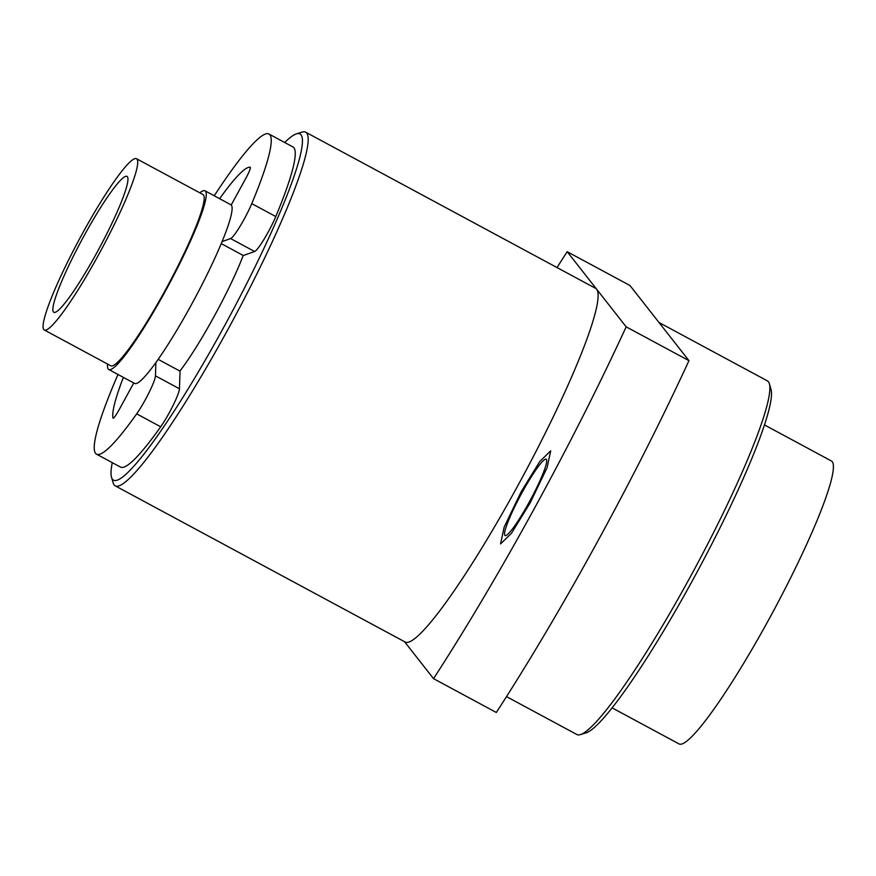 <?xml version="1.0" encoding="UTF-8"?>
<svg xmlns="http://www.w3.org/2000/svg" width="876" height="876" viewBox="0 0 876 876"><rect width="100%" height="100%" fill="white"/><g stroke="black" fill="none" stroke-linecap="round" stroke-linejoin="round"><path stroke-width="1.31" d="M44.282 329.978L110.759 365.785A97.247 12.176 118.3 0 0 165.071 290.591A97.247 12.176 118.3 0 0 203.002 194.538L136.514 158.731A97.247 12.176 118.3 0 1 98.583 254.785A97.247 12.176 118.3 0 1 44.282 329.978A97.247 12.176 118.3 0 1 82.213 233.925A97.247 12.176 118.3 0 1 136.514 158.731M115.194 485.841L405.117 642.009A200.845 25.141 -61.7 0 0 517.267 486.717A200.845 25.141 -61.7 0 0 596.676 289.266A200.845 25.141 -61.7 0 0 595.614 288.346L305.68 132.188A200.845 25.141 118.3 0 1 306.742 133.097A200.845 25.141 118.3 0 1 227.344 330.548A200.845 25.141 118.3 0 1 115.194 485.841A200.845 25.141 118.3 0 1 113.157 482.917L111.515 477.267A196.618 24.605 118.3 0 1 112.27 462.648M284.722 142.503A196.618 24.605 118.3 0 1 296.504 133.831L302.132 132.09A200.845 25.141 118.3 0 1 305.68 132.188M296.504 133.831A196.618 24.605 118.3 0 1 301.026 134.805A196.618 24.605 118.3 0 1 223.292 328.106A196.618 24.605 118.3 0 1 111.515 477.267M222.099 241.601L230.607 238.579A25.371 3.175 -61.7 0 0 240.232 225.997A25.371 3.175 -61.7 0 0 251.784 203.626A181.814 22.754 -61.7 0 0 268.954 134.017L292.967 146.949A181.814 22.754 118.3 0 1 275.787 216.547A25.371 3.175 118.3 0 1 264.245 238.929A25.371 3.175 118.3 0 1 254.62 251.511L243.342 255.518A25.371 3.175 -61.7 0 1 243.2 255.551A87.742 10.983 118.3 0 1 214.127 316.433A87.742 10.983 118.3 0 1 180.04 370.92A25.371 3.175 -61.7 0 1 180.04 371.139L179.46 388.78A25.371 3.175 118.3 0 1 173.065 405.468A25.371 3.175 118.3 0 1 160.691 426.787A181.814 22.754 118.3 0 1 120.516 467.094L96.513 454.162A181.814 22.754 -61.7 0 0 136.678 413.855A25.371 3.175 -61.7 0 0 149.062 392.536A25.371 3.175 -61.7 0 0 155.457 375.848L155.895 362.533M199.805 192.819A101.485 12.702 118.3 0 1 205.006 190.815L230.859 204.743A101.485 12.702 118.3 0 1 191.275 304.968A101.485 12.702 118.3 0 1 134.608 383.436L108.755 369.508A101.485 12.702 118.3 0 1 107.562 364.066M205.006 190.815A101.485 12.702 118.3 0 1 165.422 291.051A101.485 12.702 118.3 0 1 108.755 369.508M659.004 322.499L767.354 380.863A200.845 25.141 118.3 0 1 768.416 381.772A200.845 25.141 118.3 0 1 769.38 383.776A200.845 25.141 118.3 0 1 689.018 579.222A200.845 25.141 118.3 0 1 580.416 734.603A200.845 25.141 118.3 0 1 576.868 734.515L506.503 696.617M764.485 424.937L831.412 460.984A160.68 20.104 118.3 0 1 768.734 619.682A160.68 20.104 118.3 0 1 679.01 743.91L612.094 707.863M769.38 383.776L771.033 389.426A196.618 24.605 118.3 0 1 692.347 580.766A196.618 24.605 118.3 0 1 586.044 732.873L580.416 734.603M53.392 311.944A77.165 9.658 -61.7 0 0 53.808 312.294A77.165 9.658 -61.7 0 0 97.904 250.788A77.165 9.658 -61.7 0 0 127.403 176.766A77.165 9.658 -61.7 0 0 126.998 176.415A77.165 9.658 -61.7 0 0 82.902 237.922A77.165 9.658 -61.7 0 0 53.392 311.944M567.188 251.697L629.975 285.51L688.952 360.66A403.803 50.534 118.3 0 1 496.331 712.484L433.543 678.659A403.803 50.534 -61.7 0 0 626.165 326.836L567.188 251.697A403.803 50.534 -61.7 0 0 557.016 267.563M688.952 360.66L626.165 326.836M521.986 492.728A43.34 5.42 -61.7 0 0 505.08 535.532A43.34 5.42 -61.7 0 0 529.279 502.025A43.34 5.42 -61.7 0 0 546.186 459.221A43.34 5.42 -61.7 0 0 521.986 492.728M404.515 641.681L433.543 678.659M521.187 491.71L539.835 461.433L550.697 450.844L547.095 467.664L530.079 503.043L511.442 533.32L500.568 543.908L504.171 527.089L521.187 491.71M117.986 374.479A181.814 22.754 -61.7 0 0 96.513 454.162M268.954 134.017A181.814 22.754 -61.7 0 0 214.237 195.797M231.209 204.995L246.134 177.729A10.567 1.325 118.3 0 0 250.262 167.294A10.567 1.325 118.3 0 0 250.207 167.272A143.763 17.991 -61.7 0 0 219.635 198.699M123.385 377.392A143.763 17.991 -61.7 0 0 112.96 417.962L113.3 418.159M133.765 382.976L118.983 409.99A10.567 1.325 118.3 0 1 113.07 418.159A10.567 1.325 118.3 0 1 112.96 417.962M160.691 426.787L136.678 413.855M251.784 203.626L275.787 216.547M230.607 238.579L254.62 251.511M243.342 255.518L221.256 243.616M180.04 371.139L158.151 359.346M179.46 388.78L155.457 375.848"/></g></svg>
